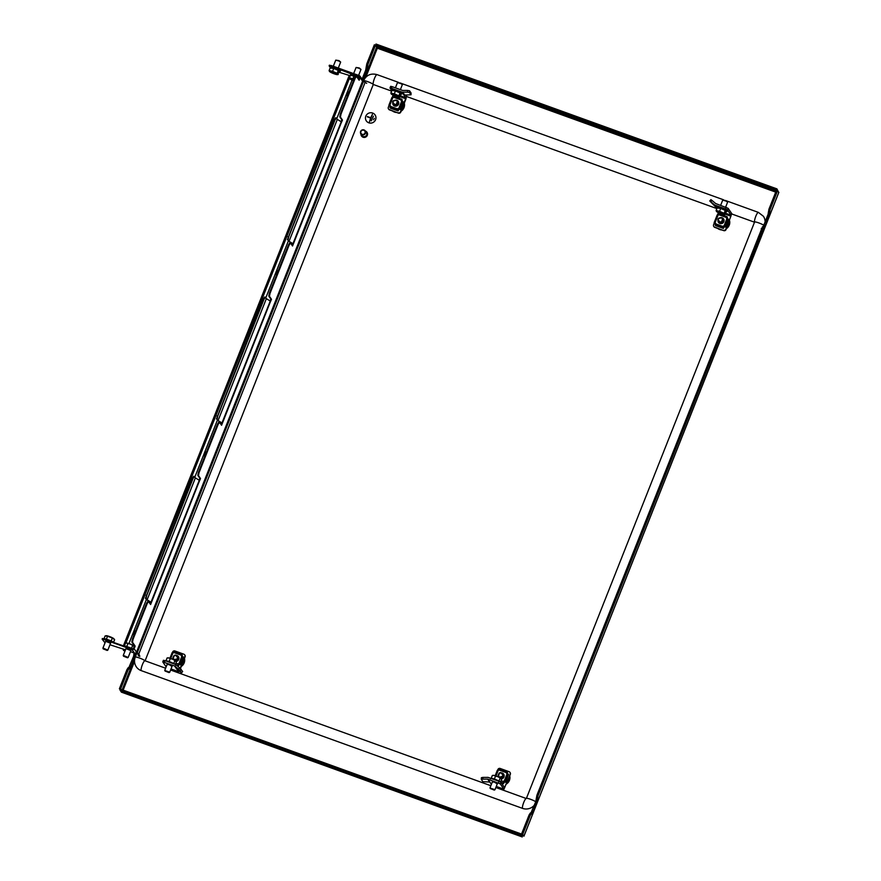 <?xml version="1.0" encoding="UTF-8"?>
<svg xmlns="http://www.w3.org/2000/svg" width="881" height="881" viewBox="0 0 881 881"><rect width="100%" height="100%" fill="white"/><g stroke="black" fill="none" stroke-linecap="round" stroke-linejoin="round"><path stroke-width="1.32" d="M120.257 689.988L119.398 688.722L120.532 689.14L128.108 670.012L130.917 666.41L134.782 656.653L135.167 653.14M119.398 688.722L126.963 669.593L128.241 667.655L129.298 668.062M763.541 227.199L762.483 226.791L763.629 227.199L538.005 795.774L536.947 801.93L533.082 811.687L530.274 815.288L522.708 834.417L521.563 834.01L529.14 814.881L530.417 812.932L531.551 813.339M762.483 226.791L536.87 795.367L538.005 795.774M121.578 692.202L120.113 690.352L120.532 689.14M121.446 692.169L522.224 836.95L522.378 834.891M121.314 692.103L522.235 836.928L521.034 835.177L120.113 690.352M522.686 835.794L521.486 834.043L120.565 689.217M521.034 835.177L521.486 834.043M776.073 191.188L376.76 46.935L375.559 45.184L376.011 44.05L776.921 188.875L777.978 190.99M376.76 46.935L377.321 48.202L375.471 45.228L374.337 44.81L366.76 63.939L365.714 70.095L362.091 79.224M776.921 188.875L776.535 190.109M375.559 45.184L776.469 190.021M128.747 667.831L133.637 656.246L134.782 656.653M134.044 652.92L133.637 656.246M366.76 63.939L367.906 64.357L375.471 45.228M367.906 64.357L366.848 70.513L362.609 81.118M523.942 836.08L521.563 834.01M762.99 226.968L767.88 215.382L768.937 209.226L770.071 209.634L777.648 190.505L778.727 192.576M778.848 192.256L523.909 836.168L522.708 834.417M763.629 227.199L765.16 225.547L769.014 215.79L770.071 209.634M777.648 190.505L776.513 190.098L768.937 209.226M531.474 813.339L530.417 812.932M536.87 795.367L535.813 801.523L530.924 813.119M145.09 660.805L373.28 84.477L391.616 91.106M406.57 96.503L716.87 208.599M731.825 213.995L754.521 222.199M534.371 805.157A10.605 10.264 -34.5 0 1 522.554 808.384L141.202 670.617A10.605 10.264 145.5 0 1 136.324 666.862C134.364 663.811 134 660.574 135.256 657.149L136.918 652.953M765.115 222.364A10.605 10.264 -34.5 0 0 763.375 216.241L758.365 212.376A5.297 1.09 109.9 0 0 755.766 216.363A5.297 1.09 109.9 0 0 754.565 222.089L754.632 222.232M360.935 131.544A2.214 2.136 -34.5 0 0 362.157 134.308A2.214 2.136 -34.5 0 0 364.998 133.009A2.214 2.136 -34.5 0 0 363.765 130.245A2.214 2.136 -34.5 0 0 360.935 131.544M365.461 133.251A2.654 2.566 145.5 0 1 360.847 133.868A2.654 2.566 145.5 0 1 362.752 129.793A2.654 2.566 145.5 0 1 365.461 133.251M360.847 133.868L362.036 135.597A2.654 2.566 -34.5 0 0 366.65 134.98A2.654 2.566 -34.5 0 0 366.397 132.602L365.208 130.862M360.946 134.011A3.315 3.205 -34.5 0 0 367.267 135.2A3.315 3.205 -34.5 0 0 365.318 131.016M361.518 136.015A3.315 3.205 -34.5 0 0 367.333 135.289A3.315 3.205 -34.5 0 0 366.981 132.271M373.5 119.783L374.359 118.34M371.242 120.873L373.423 116.105M369.403 121.875L372.487 114.101L370.747 117.768L367.399 116.556L370.637 118.021L369.414 121.897L372.487 114.101M367.311 116.832L370.637 118.032M368.776 122.789A5.297 5.132 -34.5 0 0 375.075 114.915A5.297 5.132 -34.5 0 0 366.628 114.772A5.297 5.132 -34.5 0 0 368.776 122.789M366.342 120.928L366.331 120.917A5.297 5.132 -34.5 0 0 366.342 120.928A5.297 5.132 -34.5 0 0 374.799 121.071A5.297 5.132 -34.5 0 0 375.086 114.926A5.297 5.132 -34.5 0 0 375.075 114.926L375.075 114.915M400.381 89.642L402.375 84.598L400.624 83.508L397.496 82.605L395.393 87.836M402.375 84.543L400.668 83.089L397.496 82.605M394.985 95.016L396.197 95.555M396.054 95.5L395.04 95.478M391.869 90.479L395.47 90.952L400.007 92.934L401.086 94.113L399.313 97.064M400.007 92.934L398.873 95.82L399.952 96.998M395.47 90.952L394.325 93.838L398.873 95.82M401.086 94.124L401.108 94.124C404.368 94.575 392.045 89.179 391.99 90.137L390.856 93.034L394.325 93.838M391.252 93.981A4.416 0.628 21.6 0 1 391.219 93.948A4.416 0.628 21.6 0 1 392.441 93.793A4.416 0.628 21.6 0 1 396.45 95.192A4.416 0.628 21.6 0 1 399.269 96.778A4.416 0.628 21.6 0 1 399.181 97.097A4.416 0.628 21.6 0 1 398.069 96.965A4.416 0.628 21.6 0 1 394.071 95.566A4.416 0.628 21.6 0 1 391.252 93.981L390.856 93.034M164.879 670.54L169.57 672.115L169.031 672.599L165.033 671.014L169.031 672.599M175.077 664.296L169.13 661.51L170.275 658.625L168.833 657.942L167.093 657.975L165.98 660.783M173.788 663.47L174.923 660.585L172.742 659.241A4.416 0.628 -158.4 0 0 168.833 657.942A4.416 0.628 -158.4 0 0 167.963 657.854L167.093 657.975M175.385 664.406L176.376 661.895L175.793 660.882A4.416 0.628 -158.4 0 0 172.742 659.241L170.275 658.625M176.376 661.895L174.923 660.585M177.896 660.155L175.947 661.036A4.416 0.628 -158.4 0 0 175.914 661.003A4.416 0.628 -158.4 0 0 175.793 660.882M397.133 101.447A1.322 1.277 -34.5 0 0 395.58 100.478L394.104 100.819A1.322 1.277 -34.5 0 0 393.378 102.967L394.38 104.057A1.322 1.277 -34.5 0 0 396.604 103.551L397.089 102.119A1.322 1.277 -34.5 0 0 397.133 101.447M395.558 100.148A1.762 1.707 145.5 0 1 397.562 102.328L397.089 103.76A1.762 1.707 145.5 0 1 394.115 104.443L393.113 103.352A1.762 1.707 145.5 0 1 394.071 100.489L395.58 100.478M394.468 105.357A1.762 1.707 145.5 0 1 394.435 105.302L392.97 103.176M176.971 658.878A1.322 1.277 -34.5 0 0 177.191 657.05L176.255 655.905A1.322 1.277 -34.5 0 0 174.009 656.29L173.447 657.689A1.322 1.277 -34.5 0 0 174.845 659.417L176.343 659.153A1.322 1.277 -34.5 0 0 176.971 658.878M173.766 659.704A1.762 1.707 145.5 0 1 173.105 657.633L173.667 656.224A1.762 1.707 145.5 0 1 176.663 655.717L177.599 656.863A1.762 1.707 145.5 0 1 176.475 659.671L174.978 659.935A1.762 1.707 145.5 0 1 174.086 659.858M167.082 664.505L169.185 664.626L172.004 666.454M178.612 671.685L171.024 668.932L178.678 671.729L176.751 668.976M174.592 665.97L176.596 668.888A0.881 0.859 145.5 0 1 176.85 669.042L174.845 666.124A0.881 0.859 -34.5 0 0 174.592 665.97L162.776 661.917L166.135 666.873M162.831 661.884L163.414 660.298L164.813 660.585L164.163 662.204M174.845 666.124L178.425 669.153L179.592 667.831L176.013 664.803A2.654 2.566 -34.5 0 0 175.231 664.351L164.813 660.585M185.109 656.785L184.856 656.411A1.762 1.707 -34.5 0 0 184.691 654.825L184.933 655.189A1.762 1.707 145.5 0 1 185.109 656.785L180.44 668.58M184.856 656.411L180.142 668.316M172.368 652.744L172.654 652.006A1.762 1.707 -34.5 0 1 174.934 650.971L183.876 654.209A1.762 1.707 -34.5 0 1 184.691 654.825M178.678 671.729L179.317 671.124M179.592 667.831L182.675 671.542L181.508 672.875L176.85 669.042M181.508 672.875L182.653 671.487M181.145 669.307L179.988 670.628L181.486 672.82M179.988 670.628L178.425 669.153M411.009 94.719L411.064 92.99L409.555 90.798L409.511 92.527L411.031 94.774L404.731 95.093A2.654 2.566 145.5 0 1 403.983 94.994L403.983 94.994A2.654 2.566 145.5 0 1 403.839 94.939L401.835 92.02A2.654 2.566 -34.5 0 0 402.727 92.175L407.507 92.164L407.562 90.435L402.771 90.446A0.881 0.859 -34.5 0 1 402.474 90.402L392.045 86.635L391.406 88.254L401.835 92.02M400.062 96.701L405.656 98.727L405.855 97.736L403.839 94.939M405.811 95.093L406.504 96.106L405.91 99.09L400.756 112.096A1.762 1.707 145.5 0 1 398.487 113.131L389.545 109.905A1.762 1.707 145.5 0 1 388.73 109.277L388.488 108.914A1.762 1.707 -34.5 0 0 389.292 109.541L389.545 109.905M390.074 87.935L390.657 86.349L392.045 86.635M391.406 88.254L390.03 88.034L391.814 90.622M388.488 108.914A1.762 1.707 -34.5 0 1 388.312 107.328L389.05 105.478M392.21 97.494L393.135 95.137M398.487 113.131L389.292 109.541M398.245 112.768A1.762 1.707 -34.5 0 0 400.514 111.733L400.756 112.096M405.656 98.727L400.514 111.733M409.511 92.527L407.507 92.164M407.562 90.435L409.555 90.798M725.636 207.134L727.629 202.09L725.878 201.011L722.695 200.141L720.647 205.339M727.618 202.035L725.922 200.582L722.739 200.108M720.24 212.508L721.44 213.048M721.297 212.993L720.284 212.971M717.123 207.971L720.713 208.445L725.261 210.427L726.34 211.605L724.567 214.557M725.261 210.427L724.116 213.312L725.195 214.49M720.713 208.445L719.568 211.33L724.116 213.312M726.351 211.616L726.362 211.616C729.622 212.068 717.288 206.672 717.233 207.63L716.11 210.526L719.568 211.33M716.506 211.484A4.416 0.628 21.6 0 1 716.473 211.451A4.416 0.628 21.6 0 1 717.696 211.297A4.416 0.628 21.6 0 1 721.704 212.684A4.416 0.628 21.6 0 1 724.512 214.27A4.416 0.628 21.6 0 1 724.424 214.59A4.416 0.628 21.6 0 1 723.323 214.457A4.416 0.628 21.6 0 1 719.314 213.059A4.416 0.628 21.6 0 1 716.506 211.484L716.11 210.526M717.057 208.125L717.035 208.081A2.654 2.566 145.5 0 0 717.068 208.092L717.035 208.081A2.654 2.566 145.5 0 1 716.396 207.685L709.767 200.989L710.901 199.613L711.98 200.405L710.824 201.738L709.745 200.934M711.98 200.405L715.559 203.445A0.881 0.859 -34.5 0 0 715.812 203.588L728.124 208.312L731.748 213.598L726.01 229.589A1.762 1.707 145.5 0 1 723.742 230.635L714.799 227.397A1.762 1.707 145.5 0 1 713.984 226.769L713.731 226.406A1.762 1.707 -34.5 0 0 714.546 227.034L714.799 227.397M728.124 208.312L727.475 209.931L731.109 215.228L725.68 213.268M727.475 209.931L725.603 208.984L726.241 207.354M710.824 201.738L714.403 204.766A2.654 2.566 -34.5 0 0 715.174 205.218L725.603 208.984M713.731 226.406A1.762 1.707 -34.5 0 1 713.566 224.82L714.293 222.97M717.453 214.986L718.389 212.64M723.742 230.635L714.546 227.034M723.488 230.26A1.762 1.707 -34.5 0 0 725.757 229.225L726.01 229.589M725.316 214.193L730.911 216.219L725.757 229.225M730.911 216.219L731.109 215.228M498.701 776.051A1.322 1.277 -34.5 0 0 500.287 776.943L501.763 776.535A1.322 1.277 -34.5 0 0 502.379 774.355L501.333 773.32A1.322 1.277 -34.5 0 0 499.131 773.925L498.712 775.379A1.322 1.277 -34.5 0 0 498.701 776.051M498.91 777.152A1.762 1.707 145.5 0 1 498.349 775.368L498.767 773.914A1.762 1.707 145.5 0 1 501.707 773.1L502.765 774.135A1.762 1.707 145.5 0 1 501.928 777.042L500.463 777.449A1.762 1.707 145.5 0 1 499.571 777.471M492.325 781.998L494.439 782.119L497.258 783.947M489.803 782.053L491.389 784.365M503.866 789.178L496.267 786.436L503.932 789.233L500.232 783.881L487.931 779.167A0.881 0.859 -34.5 0 0 487.634 779.112L489.638 782.031A0.881 0.859 145.5 0 1 489.935 782.086L487.931 779.167M498.36 782.934L498.998 781.304L488.57 777.538A2.654 2.566 -34.5 0 0 487.678 777.383L482.898 777.394L482.854 779.123L487.634 779.112M498.998 781.304L500.882 782.262L500.232 783.881M510.11 773.914A1.762 1.707 -34.5 0 0 509.934 772.329L510.187 772.692A1.762 1.707 145.5 0 1 510.352 774.278L504.527 787.57L500.882 782.262M510.352 774.278L503.932 789.233M497.622 770.236L497.908 769.509A1.762 1.707 -34.5 0 1 500.177 768.463L509.119 771.701A1.762 1.707 -34.5 0 1 509.934 772.329M489.638 782.031L482.854 781.678L481.334 779.443L482.854 779.123M481.356 779.388L481.378 777.714L482.898 777.394M722.376 218.94A1.322 1.277 -34.5 0 0 720.834 217.97L719.348 218.312A1.322 1.277 -34.5 0 0 718.632 220.459L719.634 221.549A1.322 1.277 -34.5 0 0 721.858 221.043L722.343 219.611A1.322 1.277 -34.5 0 0 722.376 218.94M720.812 217.64A1.762 1.707 145.5 0 1 722.816 219.821L722.332 221.252A1.762 1.707 145.5 0 1 719.37 221.946L718.367 220.856A1.762 1.707 145.5 0 1 719.325 217.981L720.834 217.97M718.632 220.459L719.832 222.981A1.762 1.707 145.5 0 1 719.733 222.871M719.722 222.86A1.762 1.707 145.5 0 1 719.678 222.805L718.213 220.668M490.122 788.043L494.825 789.607L494.285 790.092L490.288 788.517L494.285 790.092M500.54 781.998L494.384 779.002L495.529 776.128L494.076 775.434L492.336 775.467L491.224 778.275M499.031 780.962L500.177 778.088L497.996 776.745A4.416 0.628 -158.4 0 0 494.076 775.434A4.416 0.628 -158.4 0 0 493.206 775.346L492.336 775.467M500.595 781.987L501.63 779.388L501.047 778.375A4.416 0.628 -158.4 0 0 497.996 776.745L495.529 776.128M501.63 779.388L500.177 778.088M502.467 773.848L503.734 775.643L502.831 777.956L501.19 778.54A4.416 0.628 -158.4 0 0 501.168 778.496A4.416 0.628 -158.4 0 0 501.047 778.375M139.826 656.356L138.879 653.801L137.194 652.942L363.468 81.426L362.554 81.096L362.157 82.197M137.194 652.942L136.192 652.579M363.468 81.426L365.163 82.285L138.879 653.801L136.126 652.667M123.472 645.751L348.876 76.35L349.977 76.559M122.988 648.934L123.56 650.475L124.948 650.971L123.869 649.242M124.254 650.619L123.637 649.165M366.694 83.343L365.163 82.285M138.229 653.559L139.176 656.114M124.298 650.74L123.803 649.407M124.948 651.015L125.41 649.804L124.948 651.015M138.284 653.691L138.438 655.849M138.636 654.671L137.954 654.528M138.603 654.759L139.088 656.092M125.95 648.647L130.884 650.596M105.632 641.302L110.554 643.251M136.808 651.279L136.467 652.127A1.586 1.542 145.5 0 1 134.43 653.063L130.476 651.632M341.013 114.067L340.418 117.063L339.769 116.821L340.363 113.836L341.013 114.067L355.175 78.299L356.453 76.361L359.151 80.237L360.175 77.638A1.586 1.542 -34.5 0 0 359.294 75.645L331.487 65.601L331.223 66.251L359.591 77.099M337.324 119.376L289.045 241.317L337.324 119.376L341.641 122.03L342.445 120.003L340.418 117.063M341.575 121.941L292.547 246.008L290.466 243.013L289.188 244.962L288.539 244.72L289.816 242.782L290.378 243.013M270.038 293.329L269.454 296.313L268.804 296.082L269.388 293.098L270.038 293.329L289.188 244.962M266.359 298.637L218.07 420.578L266.359 298.637L270.665 301.291L271.469 299.254L269.454 296.313M270.599 301.203L221.583 425.27L219.49 422.274L218.224 424.213L217.563 423.981L218.84 422.032L219.413 422.274M199.062 472.59L198.478 475.575L197.829 475.333L198.412 472.348L199.062 472.59L218.224 424.213M195.384 477.887L147.105 599.84L195.384 477.887L199.69 480.541L200.494 478.515L198.478 475.575M199.635 480.453L150.607 604.52L148.526 601.525L147.248 603.474L146.598 603.243L147.876 601.294L148.437 601.525M102.438 638.56L132.304 648.945A0.881 0.859 -34.5 0 0 133.438 648.427L134.474 645.828L131.842 641.996L132.436 639.011L133.086 639.243L147.248 603.474M133.086 639.243L132.491 642.227L131.842 641.996M104.498 638.901L104.244 639.551L132.051 649.594A1.586 1.542 -34.5 0 0 134.088 648.658L135.123 646.059L132.491 642.227M132.436 639.011L146.598 603.243M146.929 599.708L146.114 598.518L145.464 598.276L146.279 599.465L150.695 602.163L150.133 603.837M197.829 475.333L199.844 478.284L199.117 480.101M198.412 472.348L217.563 423.981M217.904 420.446L221.671 422.913L221.109 424.576M268.804 296.082L270.819 299.022L270.093 300.85M269.388 293.098L288.539 244.72M288.88 241.185L292.646 243.652L292.085 245.325M339.769 116.821L341.795 119.761L341.068 121.589M340.363 113.836L354.525 78.068L355.803 76.118L356.365 76.361M358.677 79.554L359.525 77.407A0.881 0.859 -34.5 0 0 359.03 76.295M147.105 599.84L151.345 602.406M218.07 420.578L222.32 423.144M150.761 602.252L151.411 602.494M221.737 423.001L222.386 423.232M289.045 241.317L293.296 243.883M292.701 243.74L293.351 243.971M135.123 646.059L134.474 645.828M360.021 76.207L362.399 79.675A1.586 1.542 145.5 0 1 362.554 81.107L360.175 77.638M350.297 75.744L339.108 72.253M329.417 65.271L331.487 65.601M329.912 67.011L329.131 65.822L331.223 66.251M109.949 644.771L125.487 649.826M104.244 639.551L102.174 639.221L105.026 642.822M342.445 120.003L341.795 119.761M287.404 239.764L334.351 119.717L335.628 117.768L337.159 119.243M335.628 117.768L336.19 117.999M287.999 236.78L288.649 237.011L335 119.948L334.351 119.717M288.649 237.011L288.054 239.995M336.278 117.999L335 119.948M200.494 478.515L199.844 478.284M271.469 299.254L270.819 299.022M216.44 419.026L263.375 298.967L264.652 297.029L266.183 298.505M264.652 297.029L265.214 297.26M217.023 416.041L217.673 416.273L264.025 299.21L263.375 298.967M217.673 416.273L217.089 419.257M265.302 297.26L264.025 299.21M145.464 598.276L192.399 478.229L193.677 476.28L195.208 477.755M193.677 476.28L194.249 476.522M146.048 595.292L146.709 595.534L193.049 478.46L192.399 478.229M146.709 595.534L146.114 598.518M194.327 476.522L193.049 478.46M128.934 643.571L133.46 632.151M133.582 631.853L146.367 599.554M194.811 477.183L204.271 453.297M204.392 452.999L217.343 420.303M265.787 297.932L276.05 272.009M276.171 271.711L288.318 241.042M336.762 118.671L346.861 93.155M346.982 92.857L352.026 80.138M393.664 104.784L393.223 103.551M393.201 103.506A2.654 2.566 -34.5 0 0 398.256 104.123A2.654 2.566 -34.5 0 0 397.882 101.579L398.003 101.744M394.886 105.698L393.697 104.211A2.654 2.566 -34.5 0 0 393.708 104.354M398.036 108.781L398.641 108.671M397.893 101.855L397.375 105.147L394.941 105.588L393.422 103.804L393.807 104.729M397.937 101.91L397.419 105.202L394.974 105.643L393.466 103.859M397.97 101.965L398.245 104.156M395.536 105.83L393.829 104.773M394.611 105.577L393.576 104.035M393.95 104.916L393.708 104.222M392.739 102.703A3.095 2.995 -34.5 0 0 398.597 104.178A3.095 2.995 -34.5 0 0 396.913 100.39M398.3 101.403A3.095 2.995 -34.5 0 0 396.582 100.214M395.624 100.137A3.095 2.995 -34.5 0 0 394.688 100.346M393.664 97.273L392.805 97.67L389.743 105.39L390.118 106.238L397.838 109.035L398.708 108.638L401.769 100.908L401.395 100.06L393.664 97.273L394.192 96.469L401.945 99.289L402.177 101.073M401.747 99.674L402.221 100.335L401.494 100.071M390.118 106.238L390.316 108.11L398.036 110.907L397.838 109.035M399.148 108.881L398.212 110.51L398.146 108.495L400.084 109.541L403.146 101.822L401.769 100.908M392.794 102.846A3.095 2.995 -34.5 0 0 393.234 104.949M401.229 100.72L401.78 99.696M389.743 105.39L390.338 105.676M388.884 105.213L391.935 97.494L392.805 97.67M400.084 109.541L398.708 108.638M394.192 96.469L401.912 99.267L401.395 100.06M398.036 110.907L398.675 109.905M402.088 101.04L402.221 100.335M176.993 656.114L178.182 657.028A2.654 2.566 -34.5 0 0 176.949 656.059L178.16 656.995A2.654 2.566 -34.5 0 1 175.98 661.091M177.048 656.18L178.204 657.061M177.213 656.389L178.105 657.193M177.676 656.675L178.292 657.204M177.444 656.675L178.149 657.259M178.204 664.032L178.799 663.933M177.731 656.852L178.237 657.413L177.643 656.918M177.852 660.1L175.892 660.981M178.436 658.074L177.654 656.929M177.235 656.411L178.072 657.138M177.389 656.598L178.138 657.226M178.491 656.697A3.095 2.995 -34.5 0 0 176.442 655.497M173.348 657.028A3.095 2.995 -34.5 0 0 173.017 659.362M176.178 661.411A3.095 2.995 -34.5 0 0 176.321 655.398M173.524 656.587A3.095 2.995 -34.5 0 0 172.973 659.351M175.76 663.47L178.865 663.889L181.927 656.158L181.552 655.321L173.821 652.524L174.35 651.72L182.081 654.517L182.334 656.323M181.938 654.946L182.389 655.585L181.651 655.321M179.306 664.131L178.358 665.75L178.314 663.756L180.253 664.792L183.303 657.072L181.927 656.158M177.18 665.783L178.204 666.157L178.006 664.285M173.821 652.524L172.962 652.92L170.76 658.492M181.387 655.971L181.927 654.935M169.934 658.228L172.103 652.744L172.962 652.92M180.253 664.792L178.865 663.889M174.35 651.72L182.037 654.517M182.081 654.517L181.552 655.321M178.204 666.157L178.832 665.166M182.257 656.29L182.389 655.585M502.214 773.606L503.436 774.52A2.654 2.566 -34.5 0 0 502.148 773.54M502.291 773.672L503.447 774.553M503.348 774.663L502.787 774.091M502.919 774.168L503.536 774.696M502.633 774.014L503.591 774.795M502.809 774.19L503.447 774.851M501.234 778.584A2.654 2.566 -34.5 0 0 503.414 774.487L502.148 773.705M503.447 781.524L504.042 781.425M502.489 773.87L503.69 775.588L502.787 777.89L501.146 778.474M502.886 774.289L503.646 776.91M503.745 774.19A3.095 2.995 -34.5 0 0 501.564 772.978M498.591 774.531A3.095 2.995 -34.5 0 0 498.272 776.855M501.421 778.903A3.095 2.995 -34.5 0 0 501.432 772.879M498.69 774.19A3.095 2.995 -34.5 0 0 498.228 776.844M501.003 780.962L504.119 781.381L507.181 773.65L506.806 772.813L499.075 770.016L499.604 769.223L507.324 772.009L507.588 773.815M506.641 773.463L507.181 772.428L507.632 773.078L506.894 772.813M504.56 781.623L503.624 783.253L503.558 781.249L505.496 782.284L508.557 774.564L507.181 773.65M503.447 783.65L501.311 782.89L503.447 783.65L503.249 781.777M499.075 770.016L498.206 770.412L496.003 775.985M497.347 770.236L495.177 775.721L497.347 770.236L498.206 770.412M505.496 782.284L504.119 781.381M499.604 769.223L507.291 772.009M507.324 772.009L506.806 772.813M503.48 783.672L504.086 782.658M507.5 773.782L507.632 773.078M723.169 219.138L723.268 219.27A2.654 2.566 -34.5 0 0 723.125 219.072L723.257 219.237A2.654 2.566 -34.5 0 1 721.341 223.311A2.654 2.566 -34.5 0 1 718.885 222.232L718.478 221.043A2.654 2.566 -34.5 0 0 718.885 222.232M718.918 222.287L718.522 221.098L718.907 222.276M718.929 222.309L718.555 221.164M718.995 222.397L718.676 221.329M720.14 223.19L718.962 221.715A2.654 2.566 -34.5 0 0 718.962 221.847M723.29 226.274L723.885 226.175M723.147 219.347L722.629 222.64L720.184 223.08L718.676 221.296L719.039 222.199M723.18 219.402L722.673 222.706L720.229 223.146L718.709 221.351L719.083 222.265M723.224 219.468L723.488 221.66M720.79 223.322L718.753 221.417M723.301 219.578L723.686 220.536M719.865 223.08L718.83 221.527M719.171 222.375L718.918 221.66M723.587 218.94A3.095 2.995 -34.5 0 0 722.167 217.882M717.993 220.195A3.095 2.995 -34.5 0 0 723.852 221.671A3.095 2.995 -34.5 0 0 721.836 217.706M720.867 217.629A3.095 2.995 -34.5 0 0 719.942 217.838M718.918 214.766L718.048 215.162L714.987 222.893L715.372 223.73L723.092 226.527L723.962 226.131L727.012 218.4L726.638 217.563L718.918 214.766L719.447 213.962L727.188 216.781L727.431 218.565M727.034 217.189L727.475 217.827L726.737 217.563M715.372 223.73L715.57 225.602L723.29 228.399L723.092 226.527M724.402 226.373L723.466 228.003L723.4 225.999L725.338 227.034L728.4 219.314L727.012 218.4M718.048 220.349A3.095 2.995 -34.5 0 0 718.489 222.441M726.484 218.213L727.012 217.178M714.987 222.893L715.592 223.168M714.161 222.695L717.189 214.986L718.048 215.162M725.338 227.034L723.962 226.131M719.447 213.962L727.166 216.759L726.638 217.563M715.625 225.624L723.312 228.421L723.929 227.408M727.343 218.532L727.475 217.827M338.293 68.057L340.639 62.111L338.899 61.031L335.76 60.117L333.304 66.262M340.639 62.055L338.943 60.602L335.76 60.117M333.249 72.528L334.461 73.068M334.317 73.013L333.304 72.991M330.133 67.991L333.734 68.465L338.282 70.447L339.361 71.625L337.577 74.577M338.282 70.447L337.137 73.332L338.216 74.511M333.734 68.465L332.589 71.35L337.137 73.332M339.372 71.636L339.383 71.636C342.632 72.088 330.309 66.692 330.254 67.65L329.12 70.546L332.589 71.35M329.516 71.504A4.416 0.628 21.6 0 1 329.494 71.46A4.416 0.628 21.6 0 1 330.716 71.306A4.416 0.628 21.6 0 1 334.714 72.705A4.416 0.628 21.6 0 1 337.533 74.29A4.416 0.628 21.6 0 1 337.445 74.61A4.416 0.628 21.6 0 1 336.344 74.478A4.416 0.628 21.6 0 1 332.335 73.079A4.416 0.628 21.6 0 1 329.516 71.504L329.12 70.546M358.622 75.403L360.968 69.456L359.228 68.366L356.089 67.463L353.633 73.597M360.968 69.401L359.272 67.947L356.089 67.463M356.97 77.076L359.14 78.376M350.462 75.337L355.406 76.394M358.611 77.792L358.193 78.849M354.063 75.81L352.918 78.695L353.964 79.466M355.461 76.328L350.583 74.995L349.449 77.891L352.918 78.695M353.457 80.755A4.416 0.628 21.6 0 1 352.664 80.424A4.416 0.628 21.6 0 1 349.845 78.838L349.449 77.891M349.845 78.838A4.416 0.628 21.6 0 1 349.823 78.805A4.416 0.628 21.6 0 1 351.045 78.651A4.416 0.628 21.6 0 1 353.92 79.587M103.176 648.857L103.253 648.141L107.823 650.145L103.176 648.857L107.174 650.442M104.002 638.725L111.182 640.939L112.339 638.053L107.581 636.203L106.447 639.088M113.605 642.194L114.618 639.628L112.339 638.053M114.618 639.628L113.616 638.483A4.416 0.628 -158.4 0 0 110.103 636.765A4.416 0.628 -158.4 0 0 106.502 635.697L105.125 635.928L104.057 638.626M107.581 636.203L105.125 635.928M123.505 656.202L127.503 657.788L123.505 656.202L123.582 655.486L128.152 657.49L131.005 650.299M123.725 646.368C123.043 645.344 125.653 645.982 131.533 648.295L132.822 648.967L131.566 648.306L132.668 645.399L130.432 644.11L127.91 643.548L126.776 646.434M134.947 646.973L132.668 645.399M124.386 645.971L125.454 643.262L126.831 643.042L125.454 643.262M127.91 643.548L126.831 643.042A4.416 0.628 -158.4 0 0 126.424 643.031A4.416 0.628 -158.4 0 0 126.379 643.042M134.341 646.147A4.416 0.628 -158.4 0 0 133.945 645.828A4.416 0.628 -158.4 0 0 130.432 644.11A4.416 0.628 -158.4 0 0 126.831 643.042M135.652 630.873A1.762 1.707 -34.5 0 0 134.507 633.78M134.341 634.199A2.225 2.147 145.5 0 1 134.253 633.439M134.044 634.926A2.786 2.698 145.5 0 1 134.154 632.084M133.78 635.597L133.472 631.93L136.555 630.124M278.242 270.742A1.762 1.707 -34.5 0 0 277.097 273.639L276.942 273.451M276.931 274.057A2.225 2.147 145.5 0 1 276.843 273.297M276.634 274.784A2.786 2.698 145.5 0 1 276.744 271.943M276.37 275.456L276.061 271.789L279.145 269.982M205.152 455.345A2.225 2.147 145.5 0 1 205.064 454.585M204.855 456.083A2.786 2.698 145.5 0 1 204.965 453.23M204.59 456.743L204.282 453.076L207.365 451.27M206.462 452.03A1.762 1.707 -34.5 0 0 205.317 454.926L205.163 454.739M349.052 91.888A1.762 1.707 -34.5 0 0 347.907 94.785M347.742 95.203A2.225 2.147 145.5 0 1 347.654 94.443M347.444 95.941A2.786 2.698 145.5 0 1 347.555 93.089M347.18 96.613L346.872 92.934L349.955 91.128M727.243 226.494A6.464 6.255 -34.5 0 0 728.719 222.761M726.362 228.697A7.455 7.224 -34.5 0 0 729.545 220.657M507.401 781.744A6.464 6.255 -34.5 0 0 508.877 778.011M506.52 783.958A7.455 7.224 -34.5 0 0 509.714 775.908M401.989 109.002A6.464 6.255 -34.5 0 0 403.465 105.257M401.119 111.204A7.455 7.224 -34.5 0 0 404.302 103.165M182.147 664.252A6.464 6.255 -34.5 0 0 183.622 660.519M181.277 666.454A7.455 7.224 -34.5 0 0 184.459 658.415M126.963 669.593L128.108 670.012M762.351 229.148L761.206 228.73M530.274 815.288L529.14 814.881M717.718 228.454A7.455 7.224 -34.5 0 0 721.891 229.963M392.463 110.962A7.455 7.224 -34.5 0 0 396.648 112.471M768.496 213.279L765.126 221.792M533.985 805.586L531.056 812.965M365.868 77.121L377.321 48.202L775.709 192.124M123.153 690.153L134.529 661.422M376.683 46.979L363.093 81.294M136.775 652.898L122.173 689.79M536.276 798.351L537.41 798.77M531.948 811.28L533.082 811.687M535.813 801.523L536.947 801.93M536.397 798.538L537.542 798.946M768.342 212.211L769.487 212.618M764.014 225.129L765.16 225.547M767.88 215.382L769.014 215.79M768.474 212.387L769.609 212.806M134.099 653.074L135.245 653.482M134.231 653.25L135.366 653.669M129.771 665.992L130.917 666.41M366.177 66.923L367.311 67.341M366.298 67.11L367.443 67.518M365.714 70.095L366.848 70.513M363.236 81.349L363.468 80.755A5.297 0.76 -158.4 0 1 368.159 81.812A5.297 0.76 -158.4 0 1 373.28 84.477A5.297 1.09 -70.1 0 1 374.315 78.861A5.297 1.09 -70.1 0 1 377.002 74.61L398.443 82.351M758.497 212.475A5.297 1.09 109.9 0 0 758.365 212.376L726.539 200.879M145.002 660.772A5.297 0.76 -158.4 0 0 139.771 658.129A5.297 0.76 -158.4 0 0 135.256 657.149M145.068 660.86A5.297 1.09 109.9 0 0 144.936 660.75A5.297 1.09 109.9 0 0 142.248 665.001A5.297 1.09 109.9 0 0 141.202 670.617M522.554 808.384A5.297 1.09 -70.1 0 1 523.6 802.767A5.297 1.09 -70.1 0 1 526.287 798.516L495.838 787.515M763.926 225.349A5.297 0.76 -158.4 0 0 758.519 222.816A5.297 0.76 -158.4 0 0 754.577 222.045L526.375 798.439A5.297 0.76 -158.4 0 1 530.318 799.21A5.297 0.76 -158.4 0 1 535.725 801.732M401.439 93.309C404.687 93.76 392.364 88.364 392.309 89.322M169.13 661.51L165.826 660.948M397.089 102.119L398.3 103.396M396.604 103.551L397.772 104.751M394.38 104.057L394.886 105.566M393.378 102.967L394.545 105.445M176.343 659.153L177.147 660.662M174.845 659.417L175.44 660.607M405.855 97.736L400.437 95.776M404.731 95.093L402.727 92.175M726.682 210.801C729.942 211.253 717.608 205.868 717.563 206.815M715.174 205.218L716.771 207.542M717.079 207.993L717.332 206.782L724.656 209.116C727.067 210.46 727.893 211.176 727.133 211.264L726.318 211.66M714.403 204.766L716.396 207.685M500.287 776.943L501.179 778.518M501.763 776.535L502.666 778.11M504.956 786.92L503.789 786.491M722.343 219.611L723.554 220.9M721.858 221.043L723.015 222.243M719.634 221.549L720.14 223.069M494.384 779.002L491.069 778.441M349.515 78.167L125.829 643.152M136.885 651.191L362.19 82.109M134.088 648.658L136.467 652.127M199.315 480.222L151.036 602.163M270.291 300.961L222.012 422.913M341.266 121.71L292.988 243.652M355.175 78.299L354.525 78.068M132.051 649.594L134.43 653.063M389.876 107.471L397.595 110.257M391.946 97.538L388.917 105.191M399.864 109.222L402.925 101.502M398.531 110.037L397.738 109.751M398.619 109.817L397.783 109.519M176.178 664.946L177.764 665.507M172.114 652.788L169.956 658.228M180.032 664.472L183.083 656.752M178.689 665.287L177.907 665.001M178.777 665.067L177.94 664.77M500.849 782.229L503.007 783.011M505.276 781.965L508.337 774.245M503.943 782.78L503.15 782.493M504.02 782.559L503.183 782.262M715.119 224.963L722.849 227.75M725.118 226.714L728.18 218.995M723.775 227.529L722.993 227.243M723.863 227.309L723.026 227.012M339.703 70.821C342.951 71.273 330.628 65.888 330.573 66.835M359.547 77.341L350.902 74.18M356.871 76.922L359.228 78.156M113.01 641.974L111.237 640.961M131.511 648.284L124.342 646.07M523.964 836.146L778.826 192.432M128.241 667.655L129.386 668.062M401.296 83.387L723.697 199.855M363.468 80.755C366.353 75.083 370.868 73.035 377.002 74.61M490.849 785.72L170.595 670.023M165.606 668.216L144.936 660.75M401.064 94.168L401.879 93.771C402.65 93.683 401.824 92.968 399.401 91.624L392.089 89.289L391.847 90.523M399.181 97.097L399.875 97.009M165.254 661.179C164.549 660.53 165.826 660.629 169.086 661.488C174.416 663.635 176.585 664.902 175.605 665.276M172.169 666.025L169.692 672.302M167.247 664.076L164.758 670.353M165.033 671.014L164.769 670.419M162.776 661.917L163.414 660.298M411.031 94.774L411.075 93.045M390.657 86.349L390.019 87.968M724.424 214.59L725.129 214.501M502.963 774.377L503.657 775.39M481.378 777.714L481.334 779.443M490.508 778.683C489.803 778.022 491.069 778.121 494.329 778.98C499.67 781.128 501.84 782.394 500.86 782.78M497.424 783.517L494.935 789.794M492.49 781.568L490.012 787.845M490.288 788.517L490.012 787.911M123.439 645.74L348.876 76.35M147.876 601.294L148.526 601.525M329.395 65.172L329.131 65.822M102.152 639.121L102.405 638.472M218.84 422.032L219.49 422.274M290.466 243.013L289.816 242.782M356.453 76.361L355.803 76.118M362.212 82.175L136.896 651.246M398.069 110.929L390.338 108.132M178.226 666.179L177.202 665.805M714.128 222.706L717.189 214.986M339.339 71.68L340.143 71.284C340.914 71.196 340.088 70.48 337.676 69.136L330.353 66.802L330.122 68.035M337.445 74.61L338.15 74.522M359.547 77.33L352.147 74.312L350.682 74.147L350.451 75.381M103.396 639.022C102.725 637.998 105.324 638.637 111.215 640.95L113.076 641.996M105.742 641.005L102.901 648.196M110.676 642.954L107.823 650.145M126.071 648.35L123.23 655.53M127.503 657.788L128.108 657.523"/></g></svg>
